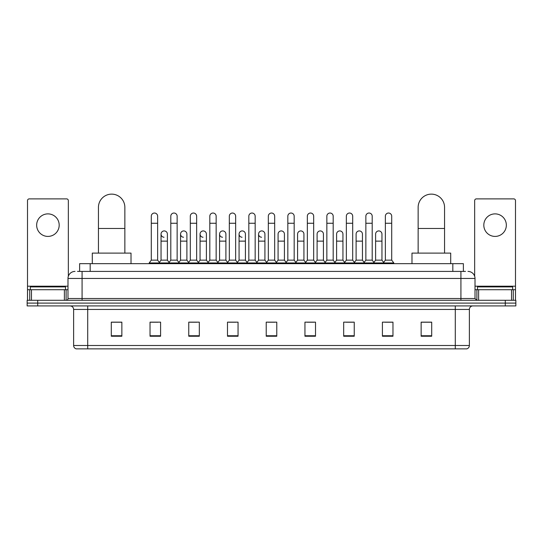 <?xml version="1.0" encoding="UTF-8"?>
<svg xmlns="http://www.w3.org/2000/svg" width="543" height="543" viewBox="0 0 543 543"><rect width="100%" height="100%" fill="white"/><g stroke="black" fill="none" stroke-linecap="round" stroke-linejoin="round"><path stroke-width="0.81" d="M79.617 271.412L79.617 263.667L463.383 263.667L463.383 271.412M77.663 271.412L465.5 271.412M77.5 271.412L82.074 271.412L82.074 278.45L67.99 278.45L67.99 298.521A1.758 1.758 0 0 1 66.232 300.286M75.036 271.412A7.039 7.039 0 0 0 67.99 278.45M467.964 271.412A7.039 7.039 0 0 1 475.01 278.45L475.01 298.521L476.768 300.286M37.711 300.286L27.15 300.286L27.15 303.103L37.711 303.103L27.15 303.103L27.15 305.919L37.711 305.919L37.711 303.103L505.289 303.103L37.711 303.103L37.711 300.286L505.289 300.286L505.289 303.103L515.85 303.103L505.289 303.103L505.289 305.919L37.711 305.919M505.289 305.919L515.85 305.919L515.85 300.286L505.289 300.286M469.376 345.491C469.274 347.181 468.433 348.307 466.837 348.871L455.292 348.871L455.292 345.491L469.376 345.491L469.376 309.435A3.523 3.523 0 0 1 472.892 305.919M455.292 348.871L76.163 348.871A3.523 3.523 0 0 1 73.624 345.491L73.624 309.435C73.42 307.297 72.246 306.123 70.108 305.919M431.699 336.232L431.699 322.148L421.137 322.148L421.137 336.232L431.699 336.232M392.969 336.232L392.969 322.148L382.408 322.148L382.408 336.232L392.969 336.232M354.24 336.232L354.24 322.148L343.678 322.148L343.678 336.232L354.24 336.232M315.51 336.232L315.51 322.148L304.949 322.148L304.949 336.232L315.51 336.232M121.863 336.232L121.863 322.148L111.301 322.148L111.301 336.232L121.863 336.232M160.592 336.232L160.592 322.148L150.031 322.148L150.031 336.232L160.592 336.232M199.322 336.232L199.322 322.148L188.76 322.148L188.76 336.232L199.322 336.232M238.051 336.232L238.051 322.148L227.49 322.148L227.49 336.232L238.051 336.232M276.781 336.232L276.781 322.148L266.219 322.148L266.219 336.232L276.781 336.232M346 322.216L353.045 322.216M385.014 322.216L392.053 322.216M228.97 322.216L236.008 322.216M189.955 322.216L197 322.216M150.947 322.216L157.986 322.216M306.992 322.216L314.03 322.216M267.977 322.216L275.023 322.216M121.863 322.216L111.301 322.216M431.699 322.216L421.137 322.216M65.527 289.718L65.527 286.901L30.32 286.901L30.32 289.718M47.927 213.881A11.267 11.267 0 0 0 36.659 225.148A11.267 11.267 0 0 0 47.927 236.415A11.267 11.267 0 0 0 59.187 225.148A11.267 11.267 0 0 0 47.927 213.881M64.386 300.286L64.386 289.718L31.46 289.718L31.46 300.286M68.343 276.258L68.343 200.645A1.758 1.758 0 0 0 66.585 198.881L29.261 198.881A1.758 1.758 0 0 0 27.503 200.645L27.503 289.718L31.46 289.718M64.386 289.718L67.99 289.718M27.503 300.286L27.503 289.718M98.446 253.106L98.446 207.331A13.202 13.202 0 0 1 111.654 194.129A13.202 13.202 0 0 1 124.856 207.331A13.202 13.202 0 0 0 111.654 194.129M124.856 253.106L124.856 207.331M131.019 263.667L131.019 253.106L92.29 253.106L92.29 263.667M418.144 253.106L418.144 207.331A13.202 13.202 0 0 1 431.346 194.129A13.202 13.202 0 0 1 444.554 207.331A13.202 13.202 0 0 0 431.346 194.129M444.554 253.106L444.554 207.331M450.71 263.667L450.71 253.106L411.981 253.106L411.981 263.667M151.293 223.248L157.633 223.248L157.633 260.145L151.293 260.145L151.293 216.202A3.17 3.17 0 0 1 154.667 213.039A3.17 3.17 0 0 1 157.633 216.202A3.17 3.17 0 0 0 154.667 213.039M151.293 260.145L149.182 262.961L149.182 263.667M157.633 260.145L159.744 262.961L149.182 262.961M170.801 260.145L170.801 223.248L177.14 223.248L177.14 260.145L170.801 260.145L168.69 262.961L159.744 262.961L159.744 263.667M170.801 223.248L170.801 216.202A3.17 3.17 0 0 1 174.167 213.039A3.17 3.17 0 0 1 177.14 216.202A3.17 3.17 0 0 0 174.167 213.039M177.14 260.145L179.251 262.961L168.69 262.961L168.69 263.667M190.308 260.145L190.308 223.248L196.647 223.248L196.647 260.145L190.308 260.145L188.197 262.961L179.251 262.961L179.251 263.667M190.308 223.248L190.308 216.202A3.17 3.17 0 0 1 193.675 213.039A3.17 3.17 0 0 1 196.647 216.202A3.17 3.17 0 0 0 193.675 213.039M196.647 260.145L198.758 262.961L188.197 262.961L188.197 263.667M209.815 260.145L209.815 223.248L216.155 223.248L216.155 260.145L209.815 260.145L207.704 262.961L198.758 262.961L198.758 263.667M209.815 223.248L209.815 216.202A3.17 3.17 0 0 1 213.182 213.039A3.17 3.17 0 0 1 216.155 216.202A3.17 3.17 0 0 0 213.182 213.039M216.155 260.145L218.266 262.961L207.704 262.961L207.704 263.667M229.322 260.145L229.322 223.248L235.655 223.248L235.655 260.145L229.322 260.145L227.205 262.961L218.266 262.961L218.266 263.667M229.322 223.248L229.322 216.202A3.17 3.17 0 0 1 232.689 213.039A3.17 3.17 0 0 1 235.655 216.202A3.17 3.17 0 0 0 232.689 213.039M235.655 260.145L237.773 262.961L227.205 262.961L227.205 263.667M248.823 260.145L248.823 223.248L255.162 223.248L255.162 260.145L248.823 260.145L246.712 262.961L237.773 262.961L237.773 263.667M248.823 223.248L248.823 216.202A3.17 3.17 0 0 1 252.196 213.039A3.17 3.17 0 0 1 255.162 216.202A3.17 3.17 0 0 0 252.196 213.039M255.162 260.145L257.273 262.961L246.712 262.961L246.712 263.667M268.33 260.145L268.33 223.248L274.67 223.248L274.67 260.145L268.33 260.145L266.219 262.961L257.273 262.961L257.273 263.667M268.33 223.248L268.33 216.202A3.17 3.17 0 0 1 271.697 213.039A3.17 3.17 0 0 1 274.67 216.202A3.17 3.17 0 0 0 271.697 213.039M274.67 260.145L276.781 262.961L266.219 262.961L266.219 263.667M287.838 260.145L287.838 223.248L294.177 223.248L294.177 260.145L287.838 260.145L285.727 262.961L276.781 262.961L276.781 263.667M287.838 223.248L287.838 216.202A3.17 3.17 0 0 1 291.204 213.039A3.17 3.17 0 0 1 294.177 216.202A3.17 3.17 0 0 0 291.204 213.039M294.177 260.145L296.288 262.961L285.727 262.961L285.727 263.667M307.345 260.145L307.345 223.248L313.678 223.248L313.678 260.145L307.345 260.145L305.227 262.961L296.288 262.961L296.288 263.667M307.345 223.248L307.345 216.202A3.17 3.17 0 0 1 310.711 213.039A3.17 3.17 0 0 1 313.678 216.202A3.17 3.17 0 0 0 310.711 213.039M313.678 260.145L315.795 262.961L305.227 262.961L305.227 263.667M326.845 260.145L326.845 223.248L333.185 223.248L333.185 260.145L326.845 260.145L324.734 262.961L315.795 262.961L315.795 263.667M326.845 223.248L326.845 216.202A3.17 3.17 0 0 1 330.219 213.039A3.17 3.17 0 0 1 333.185 216.202A3.17 3.17 0 0 0 330.219 213.039M333.185 260.145L335.296 262.961L324.734 262.961L324.734 263.667M346.353 260.145L346.353 223.248L352.692 223.248L352.692 260.145L346.353 260.145L344.242 262.961L335.296 262.961L335.296 263.667M346.353 223.248L346.353 216.202A3.17 3.17 0 0 1 349.719 213.039A3.17 3.17 0 0 1 352.692 216.202A3.17 3.17 0 0 0 349.719 213.039M352.692 260.145L354.803 262.961L344.242 262.961L344.242 263.667M365.86 260.145L365.86 223.248L372.199 223.248L372.199 260.145L365.86 260.145L363.749 262.961L354.803 262.961L354.803 263.667M365.86 223.248L365.86 216.202A3.17 3.17 0 0 1 369.226 213.039A3.17 3.17 0 0 1 372.199 216.202A3.17 3.17 0 0 0 369.226 213.039M372.199 260.145L374.31 262.961L363.749 262.961L363.749 263.667M385.367 260.145L385.367 223.248L391.707 223.248L391.707 260.145L385.367 260.145L383.256 262.961L374.31 262.961L374.31 263.667M385.367 223.248L385.367 216.202A3.17 3.17 0 0 1 388.734 213.039A3.17 3.17 0 0 1 391.707 216.202A3.17 3.17 0 0 0 388.734 213.039M391.707 260.145L393.818 262.961L383.256 262.961L383.256 263.667M393.818 262.961L393.818 263.667M164.02 237.25A3.17 3.17 0 0 1 161.047 234.087A3.17 3.17 0 0 1 164.42 230.931A3.17 3.17 0 0 1 167.387 234.087L167.387 241.133L161.047 241.133L161.047 234.087M167.387 241.133L167.387 260.145L161.047 260.145L161.047 241.133M161.047 260.145L159.343 262.425M167.387 260.145L169.097 262.425M183.527 237.25A3.17 3.17 0 0 1 180.554 234.087A3.17 3.17 0 0 1 183.921 230.931A3.17 3.17 0 0 1 186.894 234.087L186.894 241.133L180.554 241.133L180.554 234.087M186.894 241.133L186.894 260.145L180.554 260.145L180.554 241.133M180.554 260.145L178.851 262.425M186.894 260.145L188.597 262.425M203.028 237.25A3.17 3.17 0 0 1 200.062 234.087A3.17 3.17 0 0 1 203.428 230.931A3.17 3.17 0 0 1 206.401 234.087L206.401 241.133L200.062 241.133L200.062 234.087M206.401 241.133L206.401 260.145L200.062 260.145L200.062 241.133M200.062 260.145L198.351 262.425M206.401 260.145L208.105 262.425M222.535 237.25A3.17 3.17 0 0 1 219.569 234.087A3.17 3.17 0 0 1 222.935 230.931A3.17 3.17 0 0 1 225.902 234.087L225.902 241.133L219.569 241.133L219.569 234.087M225.902 241.133L225.902 260.145L219.569 260.145L219.569 241.133M219.569 260.145L217.858 262.425M225.902 260.145L227.612 262.425M242.042 237.25A3.17 3.17 0 0 1 239.069 234.087A3.17 3.17 0 0 1 242.443 230.931A3.17 3.17 0 0 1 245.409 234.087L245.409 241.133L239.069 241.133L239.069 234.087M245.409 241.133L245.409 260.145L239.069 260.145L239.069 241.133M239.069 260.145L237.366 262.425M245.409 260.145L247.119 262.425M261.55 237.25A3.17 3.17 0 0 1 258.577 234.087A3.17 3.17 0 0 1 261.943 230.931A3.17 3.17 0 0 1 264.916 234.087L264.916 241.133L258.577 241.133L258.577 234.087M264.916 241.133L264.916 260.145L258.577 260.145L258.577 241.133M258.577 260.145L256.873 262.425M264.916 260.145L266.627 262.425M278.084 234.087A3.17 3.17 0 0 1 281.45 230.931A3.17 3.17 0 0 1 284.423 234.087L284.423 241.133L278.084 241.133L278.084 234.087M284.423 241.133L284.423 260.145L278.084 260.145L278.084 241.133M278.084 260.145L276.373 262.425M284.423 260.145L286.127 262.425M297.591 234.087A3.17 3.17 0 0 1 300.958 230.931A3.17 3.17 0 0 1 303.931 234.087L303.931 241.133L297.591 241.133L297.591 234.087M303.931 241.133L303.931 260.145L297.591 260.145L297.591 241.133M297.591 260.145L295.881 262.425M303.931 260.145L305.634 262.425M317.098 234.087A3.17 3.17 0 0 1 320.465 230.931A3.17 3.17 0 0 1 323.431 234.087L323.431 241.133L317.098 241.133L317.098 234.087M323.431 241.133L323.431 260.145L317.098 260.145L317.098 241.133M317.098 260.145L315.388 262.425M323.431 260.145L325.142 262.425M336.599 234.087A3.17 3.17 0 0 1 339.972 230.931A3.17 3.17 0 0 1 342.938 234.087L342.938 241.133L336.599 241.133L336.599 234.087M342.938 241.133L342.938 260.145L336.599 260.145L336.599 241.133M336.599 260.145L334.895 262.425M342.938 260.145L344.649 262.425M356.106 234.087A3.17 3.17 0 0 1 359.473 230.931A3.17 3.17 0 0 1 362.446 234.087L362.446 241.133L356.106 241.133L356.106 234.087M362.446 241.133L362.446 260.145L356.106 260.145L356.106 241.133M356.106 260.145L354.403 262.425M362.446 260.145L364.149 262.425M375.613 234.087A3.17 3.17 0 0 1 378.98 230.931A3.17 3.17 0 0 1 381.953 234.087L381.953 241.133L375.613 241.133L375.613 234.087M381.953 241.133L381.953 260.145L375.613 260.145L375.613 241.133M375.613 260.145L373.903 262.425M381.953 260.145L383.657 262.425M495.073 213.881A11.267 11.267 0 0 0 483.813 225.148A11.267 11.267 0 0 0 495.073 236.415A11.267 11.267 0 0 0 506.341 225.148A11.267 11.267 0 0 0 495.073 213.881M511.54 300.286L511.54 289.718L478.614 289.718L478.614 300.286M511.54 289.718L515.497 289.718L515.497 200.645A1.758 1.758 0 0 0 513.739 198.881L476.415 198.881A1.758 1.758 0 0 0 474.657 200.645L474.657 276.258M475.01 289.718L478.614 289.718M515.497 289.718L515.497 300.286M512.68 289.718L512.68 286.901L477.473 286.901L477.473 289.718M90.179 271.412L90.179 263.667M452.821 271.412L452.821 263.667M82.074 300.286L82.074 298.521L475.01 298.521M67.99 298.521L82.074 298.521L82.074 278.45L460.926 278.45L460.926 300.286M475.01 278.45L460.926 278.45L460.926 271.412M455.292 305.919L455.292 309.435L73.624 309.435M469.376 309.435L455.292 309.435L455.292 345.491L87.708 345.491L87.708 348.871M73.624 345.491L87.708 345.491L87.708 305.919M276.781 335.744L266.219 335.744M238.051 335.744L227.49 335.744M199.322 335.744L188.76 335.744M160.592 335.744L150.031 335.744M121.863 335.744L111.301 335.744M315.51 335.744L304.949 335.744M354.24 335.744L343.678 335.744M392.969 335.744L382.408 335.744M431.699 335.744L421.137 335.744M67.99 286.202L27.503 286.202M66.117 289.718L66.117 300.286M27.53 289.718L27.53 300.286M29.729 300.286L29.729 289.718M98.446 228.46L124.856 228.46M418.144 228.46L444.554 228.46M515.497 286.202L475.01 286.202M515.47 300.286L515.47 289.718M513.271 289.718L513.271 300.286M476.883 300.286L476.883 289.718M157.633 223.248L157.633 216.202M177.14 223.248L177.14 216.202M196.647 223.248L196.647 216.202M216.155 223.248L216.155 216.202M235.655 223.248L235.655 216.202M255.162 223.248L255.162 216.202M274.67 223.248L274.67 216.202M294.177 223.248L294.177 216.202M313.678 223.248L313.678 216.202M333.185 223.248L333.185 216.202M352.692 223.248L352.692 216.202M372.199 223.248L372.199 216.202M391.707 223.248L391.707 216.202"/></g></svg>
